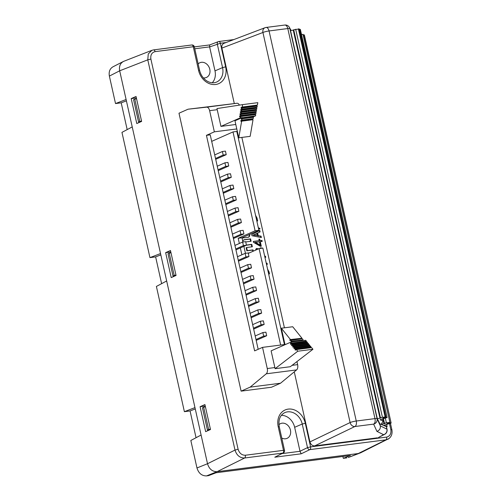 <?xml version="1.0" encoding="UTF-8"?>
<svg xmlns="http://www.w3.org/2000/svg" width="501" height="501" viewBox="0 0 501 501"><rect width="100%" height="100%" fill="white"/><g stroke="black" fill="none" stroke-linecap="round" stroke-linejoin="round"><path stroke-width="0.75" d="M255.554 215.336L257.007 218.016L257.671 220.972L256.838 221.079M252.009 235.727L251.746 234.543L259.794 230.473L260.113 231.888L257.627 233.059L258.209 235.658L261.059 236.146L261.378 237.562L252.009 235.727M255.372 250.25L256.443 248.496L258.61 248.815M259.687 248.527L260.439 247.838L262.862 248.12L259.086 248.602L280.641 345.045M262.887 248.133L263.939 252.855M266.275 263.294L267.058 263.194L267.321 264.378L266.538 264.478M378.48 437.505L383.584 434.68L376.909 431.355L373.627 424.115L354.902 426.52L314.722 445.884L377.453 437.824M314.722 445.884C312.361 445.909 310.764 444.587 309.931 441.913L350.111 422.55A4.609 3.689 64.3 0 0 354.902 426.52A4.609 2.568 82.7 0 0 356.261 421.022L374.98 418.617L287.793 28.551L269.068 30.956L356.261 421.022A4.609 0.626 -12.6 0 0 350.111 422.55L262.925 32.484L221.899 48.083L234.299 103.557M241.864 137.412L284.424 327.811M294.269 371.848L309.931 441.913M221.899 48.083C221.523 45.76 222.219 44.176 223.978 43.324M226.095 42.516L220.365 43.255L225.638 66.846A16.445 13.471 -113.9 0 1 215.649 84.487A16.445 13.471 -113.9 0 1 198.553 70.328L193.28 46.737L155.078 51.641C151.772 52.53 150.375 55.004 150.882 59.055L238.107 449.291C239.39 453.242 241.783 455.227 245.296 455.246L283.491 450.336L278.218 426.746A16.445 13.471 -113.9 0 1 288.207 409.11A16.445 13.471 -113.9 0 1 305.303 423.27L310.582 446.861L386.64 437.091C389.947 436.202 391.35 433.728 390.843 429.67L389.459 423.483M262.537 347.368L254.621 350.875L206.437 135.333L214.353 131.826L209.625 110.665A4.609 2.568 -97.3 0 0 206.65 107.158L188.05 109.205L178.989 113.22L241.113 391.137L250.174 387.123L266.25 373.809A4.609 2.568 -97.3 0 0 267.265 368.536L262.537 347.368L284.969 344.488M250.174 387.123L280.535 383.221L271.473 387.235L241.113 391.137M267.565 269.081L269.056 271.893L269.5 273.903L268.668 274.009M264.71 256.299L265.492 256.199L265.743 257.32L264.96 257.42M261.942 240.305L262.192 241.432L260.276 241.676L261.297 246.229L260.439 246.335L253.481 242.309L253.281 241.419L259.174 240.662L258.854 239.246L259.712 239.134L260.025 240.555L261.459 240.524L259.543 240.768L259.23 239.346L258.885 239.39M258.322 227.717L259.969 228.481L259.8 229.107L258.497 228.506M246.423 245.064L251.809 244.375L252.341 246.768L246.63 247.5L247.331 250.613L253.036 249.88L253.324 251.158M249.686 252.767L245.152 253.349L237.48 256.744M211.691 141.363L233.003 131.92L255.103 230.779L258.898 230.297L241.983 237.787L242.922 241.996A2.43 1.991 -113.9 0 1 243.987 239.791A2.43 1.991 -113.9 0 1 244.444 239.66L250.575 238.871L251.107 241.263L245.728 241.952M242.046 238.075L248.164 237.292A2.43 1.991 66.1 0 0 248.621 237.161A2.43 1.991 66.1 0 0 249.636 234.687L249.579 234.424M293.786 30.06L290.549 30.542L291.219 33.724L376.464 415.091L377.291 418.598L379.864 423.84L386.34 426.576A4.609 0.626 167.4 0 1 386.446 426.67L387.022 429.251A4.609 0.626 -12.6 0 0 386.916 429.157A4.609 4.471 116.5 0 1 383.584 434.68A4.609 3.82 -117.1 0 0 384.593 434.373A4.609 4.609 0 0 0 387.022 429.251M290.899 30.498L289.866 28.595A4.609 0.626 167.4 0 0 287.793 28.551A4.609 2.568 82.7 0 0 284.787 25.05A4.609 4.609 0 0 1 289.428 27.423L289.428 27.423A4.609 4.578 151.5 0 1 289.866 28.595L377.059 418.661L380.315 425.85L379.864 423.84M380.315 425.85L380.315 425.869C380.641 428.587 379.507 430.415 376.909 431.355M342.878 456.461L343.298 458.327L350.424 455.497L216.088 472.75L208.56 475.637L206.55 475.9C201.828 475.95 198.634 473.307 196.968 467.965L190.831 440.485L201.101 435.025L207.514 463.726C209.18 469.074 212.374 471.717 217.096 471.66C212.374 471.71 209.18 469.068 207.514 463.732L235 450.073L147.776 59.838L148.265 53.97L151.935 50.313L153.406 49.937A2.305 1.284 -97.3 0 1 153.575 49.893L191.777 44.984A2.305 1.284 -97.3 0 0 191.601 45.027M123.885 61.26L123.221 61.554C120.127 63.433 118.95 66.514 119.683 70.798C118.937 66.182 120.309 63.013 123.797 61.297L151.928 50.307M161.616 283.654L155.629 256.888L149.949 257.614L121.956 132.377L132.226 126.916L166.664 280.973L156.393 286.434L184.387 411.672L190.067 410.939L196.048 437.711M150.882 59.055L147.776 59.838L119.683 70.804L109.375 76.083L115.518 103.563L121.198 102.83L127.179 129.602M109.375 76.083C108.642 71.8 109.819 68.718 112.913 66.84M166.664 280.973L194.97 407.614L184.387 411.672M160.533 253.556L149.949 257.614M119.683 70.804L126.102 99.499L115.518 103.563M348.251 457.519L358.259 453.53L217.096 471.66L206.55 475.9M343.298 458.327L346.817 457.876M278.932 424.698A8.066 6.607 -113.9 0 1 280.535 423.608A8.066 6.607 -113.9 0 1 282.063 423.182A8.066 6.607 -113.9 0 1 290.192 429.207A8.066 6.607 -113.9 0 1 287.067 438.356A8.066 6.607 -113.9 0 1 285.545 438.776A8.066 6.607 -113.9 0 1 281.781 438.056M198.152 63.934A8.066 6.607 -113.9 0 1 199.874 62.731A8.066 6.607 -113.9 0 1 209.18 67.428A8.066 6.607 -113.9 0 1 206.406 77.48A8.066 6.607 -113.9 0 1 204.878 77.899A8.066 6.607 -113.9 0 1 203.343 77.893M121.198 102.83L126.402 100.851M136.541 98.691L133.579 99.661L138.558 121.937L141.52 120.966M134.788 99.129L139.766 121.405M141.157 121.605L138.558 121.937M175.957 275.018L174.198 275.462L169.219 253.187L168.01 253.719L172.989 275.995L175.594 275.663M174.198 275.462L172.989 275.995M169.219 253.187L170.979 252.742M155.629 256.888L160.84 254.909M190.067 410.939L195.271 408.96M210.389 429.075L208.635 429.514L203.656 407.238L202.448 407.776L207.427 430.052L210.025 429.714M203.656 407.238L205.41 406.799M208.635 429.514L207.427 430.052M131.206 98.591L136.786 123.54L141.62 121.405L136.04 96.455L131.206 98.591L136.372 97.933M358.259 453.53L385.964 439.834L309.9 449.61A2.305 1.841 -115.7 0 1 307.508 447.625L302.235 424.034A14.141 11.586 66.1 0 0 284.468 412.786C279.934 415.323 278.199 419.988 279.257 426.777L278.218 426.746M389.133 438.463L360.444 452.898L358.44 453.505M126.102 99.499L132.226 126.916M194.97 407.614L201.101 435.025M165.643 252.648L171.223 277.598L176.051 275.456L170.478 250.506L165.643 252.648L170.81 251.984M200.081 406.706L204.915 404.564L210.489 429.514L205.654 431.655L200.081 406.706L205.241 406.042M279.257 426.777L284.53 450.374A2.305 2.305 0 0 1 283.315 452.935A2.305 1.91 -117.1 0 1 282.815 453.086L244.62 457.995C239.916 458.039 236.71 455.396 235 450.073L238.107 449.291M281.343 415.354A13.777 11.285 -113.9 0 1 294.651 427.297L302.235 424.034L305.303 423.27M300.005 451.238L307.508 447.625L310.582 446.861A2.305 1.284 -97.3 0 1 309.9 449.61L301.189 453.806L300.018 451.295L294.651 427.297M198.553 70.328L199.592 70.359C200.838 75.294 203.45 78.945 207.439 81.3C210.577 82.953 213.507 83.254 216.244 82.202A14.141 11.586 66.1 0 0 222.563 67.61L214.985 70.873A13.777 11.285 -113.9 0 1 212.242 82.784M214.985 70.873L209.618 46.875L209.712 44.921L194.344 46.894M387.956 439.227L385.964 439.834A2.305 1.284 -97.3 0 0 386.64 437.091M284.787 25.05L266.062 27.455A4.609 2.568 82.7 0 0 265.718 27.542A4.609 3.72 69.2 0 0 265.016 27.718L223.991 43.318M264.991 27.724A4.609 3.72 69.2 0 0 262.925 32.484A4.609 0.626 167.4 0 1 269.068 30.956A4.609 2.568 82.7 0 0 266.062 27.455A4.609 4.609 0 0 0 264.979 27.73M377.059 418.661A4.609 4.547 155.6 0 1 373.627 424.115A4.609 2.568 82.7 0 0 374.98 418.617A4.609 0.626 -12.6 0 1 377.059 418.661M283.334 452.923L274.798 457.2L282.815 453.086A2.305 1.284 82.7 0 0 283.491 450.336L284.53 450.374M225.638 66.846L222.563 67.61L217.29 44.019A2.305 1.86 -110.8 0 1 218.323 41.639A2.305 2.305 0 0 1 218.862 41.502A2.305 1.284 82.7 0 1 220.365 43.255L209.631 46.931M209.681 44.927L218.336 41.633A2.305 1.86 -110.8 0 1 218.686 41.552A2.305 1.284 82.7 0 1 218.862 41.502L233.81 39.585M303.293 34.957L304.389 35.007L391.131 423.063L384.035 425.255L387.129 426.564L386.484 426.852M304.107 34.788L391.131 423.063M387.123 423.364L390.843 422.838M301.508 34.544L303.193 34.494L389.928 422.55L387.185 423.627M302.973 34.356L389.928 422.55M385.313 417.997L386.396 422.838L389.709 422.412M383.384 418.479L384.467 423.32L386.396 422.838M382.808 418.623L383.96 423.783L384.956 423.527L384.467 423.32M382.582 418.679L383.108 421.04L381.336 424.115L383.96 423.783M299.316 29.427L300.375 29.49L387.116 417.546L380.052 419.732L383.108 421.04M300.068 29.265L387.116 417.546M383.115 417.847L386.803 417.314M293.267 30.192L380.008 418.247L380.985 417.997L380.459 417.796L293.718 29.747L299.216 28.97L385.958 417.026L383.177 418.103M298.809 28.801L385.551 416.851L385.958 417.026M298.383 28.908L385.125 416.957L385.551 416.851M295.684 29.252L382.426 417.308L385.125 416.957M380.459 417.796L382.426 417.308M386.597 424.197L387.129 426.564M377.291 418.598L380.008 418.247M217.215 109.688L220.947 126.396L240.367 117.791L240.58 116.564L239.766 116.927L239.566 116.038L240.762 115.506L240.943 114.447L240.129 114.804L239.929 113.915L241.125 113.389L241.313 112.324L240.493 112.687L240.298 111.798L241.495 111.266L241.676 110.207L240.862 110.564L240.662 109.675L241.858 109.143L242.039 108.084L241.225 108.448L241.025 107.552L242.221 107.026L242.641 104.615L216.964 108.573L217.215 109.688L209.625 110.665M214.353 131.826L236.791 128.945M235.796 124.486L220.947 126.396M284.436 344.556L262.881 248.114M258.172 349.303L210.232 134.844L206.437 135.333M280.535 383.221L296.611 369.907A4.609 2.568 -97.3 0 0 297.625 364.634L296.949 361.59M274.855 367.559L271.122 350.85L290.542 342.252L291.213 343.085L290.398 343.448L290.599 344.337L291.795 343.811L292.371 344.525L291.557 344.888L291.757 345.778L292.953 345.252L293.536 345.972L292.722 346.335L292.922 347.224L294.118 346.692L294.701 347.418L293.88 347.775L294.081 348.671L295.277 348.139L295.859 348.859L295.045 349.222L295.246 350.111L296.442 349.579L297.763 351.22L275.105 368.673L274.855 367.559L267.265 368.536M258.898 230.297L236.798 131.431L237.299 131.212M233.003 131.92L236.798 131.431M239.409 105.116A4.609 2.568 -97.3 0 0 237.004 103.256L188.05 109.205M243.893 246.342L245.452 253.312M255.103 230.779L238.188 238.276L239.353 243.48M248.283 253.387L259.086 248.602M240.342 247.914L241.883 254.796M241.983 237.787L238.188 238.276M233.81 188.626L233.009 185.063L229.978 185.451L230.773 189.015L233.81 188.626L223.296 193.28M230.773 189.015L223.102 192.415M229.978 185.451L222.306 188.846M246.454 245.208L245.659 241.645L242.622 242.033L243.417 245.596L246.454 245.208L235.946 249.861M243.417 245.596L235.752 248.997M242.622 242.033L234.95 245.427M241.394 222.576L240.599 219.012L237.562 219.4L238.357 222.964L241.394 222.576L230.886 227.229M238.357 222.964L230.692 226.364M237.562 219.4L229.896 222.795M228.75 165.994L227.955 162.43L224.918 162.819L225.713 166.382L228.75 165.994L218.236 170.647M225.713 166.382L218.041 169.783M224.918 162.819L217.246 166.213M243.924 233.892L243.129 230.328L240.092 230.717L240.887 234.28L243.924 233.892L233.416 238.545M240.887 234.28L233.222 237.681M240.092 230.717L232.42 234.111M236.334 199.943L235.539 196.379L232.502 196.768L233.303 200.331L236.334 199.943L225.826 204.596M233.303 200.331L225.632 203.732M232.502 196.768L224.836 200.162M231.28 177.31L230.479 173.747L227.448 174.135L228.243 177.698L231.28 177.31L220.766 181.963M228.243 177.698L220.572 181.099M227.448 174.135L219.776 177.529M256.575 290.474L255.779 286.91L252.742 287.298L253.537 290.862L256.575 290.474L246.06 295.127M253.537 290.862L245.866 294.262M252.742 287.298L245.07 290.693M245.152 253.349L245.947 256.913L248.984 256.525L238.476 261.178M245.947 256.913L238.282 260.313M248.984 256.525L248.189 252.961M254.045 279.157L253.249 275.594L250.212 275.982L251.007 279.545L254.045 279.157L243.53 283.81M251.007 279.545L243.336 282.946M250.212 275.982L242.54 279.376M296.442 349.579L311.622 347.631L312.943 349.272L290.286 366.719L275.105 368.673M290.542 342.252L291.845 342.083M292.327 341.87L305.716 340.298L306.393 341.137L291.213 343.085M291.119 342.177L290.968 341.488L291.745 341.143L291.031 340.26L290.035 340.699L289.841 339.81L290.448 339.54L281.33 328.211L285.019 344.694M302.472 340.567L302.353 340.029L290.968 341.488M302.353 340.029L291.745 341.143M303.13 339.684L302.416 338.801L291.031 340.26M301.358 338.933L301.226 338.35L289.841 339.81M301.226 338.35L290.448 339.54M301.834 338.075L292.716 326.746L281.33 328.211M295.859 348.859L311.04 346.911L310.457 346.185L295.277 348.139M311.04 346.911L295.045 349.222M310.225 347.268L310.344 347.794M312.943 349.272L297.763 351.22M306.393 341.137L290.398 343.448M305.579 341.494L305.698 342.02M292.371 344.525L307.551 342.578L306.975 341.857L291.795 343.811M307.551 342.578L291.557 344.888M306.737 342.941L306.856 343.467M293.536 345.972L308.716 344.024L308.134 343.298L292.953 345.252M308.716 344.024L292.722 346.335M307.902 344.381L308.021 344.907M294.701 347.418L309.881 345.465L309.299 344.744L294.118 346.692M309.881 345.465L293.88 347.775M309.061 345.828L309.18 346.354M238.864 211.259L238.069 207.696L235.032 208.084L235.833 211.647L238.864 211.259L228.356 215.912M235.833 211.647L228.162 215.048M235.032 208.084L227.366 211.478M242.265 117.547L234.969 120.785L238.77 137.813L241.639 121.173L241.031 121.442L240.831 120.553L241.82 120.115L242.046 118.812L241.269 119.157L241.069 118.267L242.265 117.547L240.367 117.791M252.542 117.178L255.548 115.844L242.227 117.754M255.548 115.844L255.76 114.616L240.58 116.564M254.89 114.729L254.746 114.084L239.566 116.038M254.746 114.084L255.942 113.552L240.762 115.506M255.942 113.552L256.124 112.493L240.943 114.447M255.253 112.606L255.109 111.967L239.929 113.915M255.109 111.967L256.305 111.435L241.125 113.389M256.305 111.435L256.487 110.377L241.313 112.324M255.616 110.489L255.472 109.844L240.298 111.798M255.472 109.844L256.675 109.318L241.495 111.266M256.675 109.318L256.856 108.254L241.676 110.207M255.986 108.366L255.842 107.728L240.662 109.675M255.842 107.728L257.038 107.195L241.858 109.143M257.038 107.195L257.22 106.137L242.039 108.084M256.349 106.243L256.205 105.605L241.025 107.552M256.205 105.605L257.401 105.072L242.221 107.026M257.401 105.072L257.821 102.667L242.641 104.615M241.639 121.173L253.024 119.708L250.156 136.347L238.77 137.813M252.372 119.795L252.216 119.088L240.831 120.553M252.216 119.088L253.205 118.649L241.82 120.115M253.205 118.649L253.431 117.347L242.046 118.812M252.604 117.453L252.454 116.802L241.069 118.267M252.454 116.802L253.612 116.288M251.515 267.841L250.719 264.277L247.682 264.666L248.477 268.229L251.515 267.841L241 272.494M248.477 268.229L240.806 271.63M247.682 264.666L240.01 268.06M259.105 301.79L258.303 298.227L255.272 298.615L256.067 302.178L259.105 301.79L248.59 306.443M256.067 302.178L248.396 305.579M255.272 298.615L247.6 302.009M226.22 154.677L225.425 151.114L222.388 151.502L223.183 155.066L226.22 154.677L215.706 159.331M223.183 155.066L215.511 158.466M222.388 151.502L214.716 154.897M266.689 335.739L265.893 332.176L262.856 332.564L263.658 336.127L266.689 335.739L256.18 340.392M263.658 336.127L255.986 339.528M262.856 332.564L255.191 335.958M261.635 313.106L260.833 309.543L257.802 309.931L258.597 313.494L261.635 313.106L251.12 317.759M258.597 313.494L250.926 316.895M257.802 309.931L250.131 313.325M264.159 324.423L263.363 320.859L260.326 321.247L261.127 324.811L264.159 324.423L253.65 329.076M261.127 324.811L253.456 328.211M260.326 321.247L252.661 324.642M268.987 273.972L267.816 270.189M267.058 263.194L266.307 263.438M266.801 264.44L266.576 263.407M265.492 256.199L264.741 256.449M265.229 257.389L265.01 256.412M263.814 252.297L263.075 248.991M262.18 248.208L260.207 247.964M258.121 249.028L256.211 248.621M260.276 241.676L259.794 241.889L260.777 246.292M261.672 241.495L261.459 240.524M260.025 240.555L259.543 240.768M259.712 239.134L259.23 239.346M259.174 240.662L253.312 241.57M255.447 242.296L260.163 245.095L259.681 245.308L254.959 242.509L259.424 241.789L260.163 245.095M261.059 236.146L257.727 235.871L257.145 233.272L259.624 232.101L259.318 230.71M260.821 237.455L260.576 236.359M258.209 235.658L257.727 235.871M257.627 233.059L257.145 233.272M260.113 231.888L259.624 232.101M253.901 234.938L257.188 235.489L253.418 235.151L256.737 233.479L253.418 235.151M253.875 234.819L253.393 235.032M257.188 235.489L256.737 233.479M259.969 228.481L258.428 228.205M257.157 221.041L255.779 216.344M250.594 241.332L250.093 239.09L243.962 239.873A2.43 1.991 66.1 0 0 243.755 239.916M250.093 239.09L250.575 238.871M251.821 246.83L251.32 244.588L246.429 245.221M251.32 244.588L251.809 244.375M252.836 251.37L252.554 250.093L246.843 250.826L246.148 247.713L246.63 247.5M246.843 250.826L247.331 250.613M252.554 250.093L253.036 249.88M249.097 234.637L249.154 234.9A2.43 1.991 -113.9 0 1 248.371 237.249M380.315 425.869L386.916 429.157L386.34 426.576M196.968 467.965L207.514 463.732M301.189 453.806L274.798 457.2M245.296 455.246A2.305 1.284 82.7 0 1 244.62 457.995L217.096 471.66M281.994 453.612L300.018 451.295M209.618 46.875L194.77 48.785M194.319 46.768L193.28 46.737A2.305 1.284 -97.3 0 0 191.777 44.984A2.305 2.305 0 0 1 194.319 46.768L199.592 70.359M155.078 51.641A2.305 1.284 -97.3 0 0 153.594 49.887L151.96 50.3M390.436 423.232L391.882 429.708L390.843 429.67M266.25 373.809L296.611 369.907M292.07 365.348L297.625 364.634M206.65 107.158L237.004 103.256M269.056 271.893L268.567 272.112M257.007 218.016L256.525 218.229M243.962 239.873L244.444 239.66M249.154 234.9L249.636 234.687M112.882 66.852L123.196 61.567M348.226 457.526L359.173 453.367M289.428 27.423L291.081 30.473M378.493 437.498L384.624 434.354M301.364 33.911L301.965 34.488M391.882 429.708C392.615 434.048 391.287 437.229 387.906 439.252"/></g></svg>
